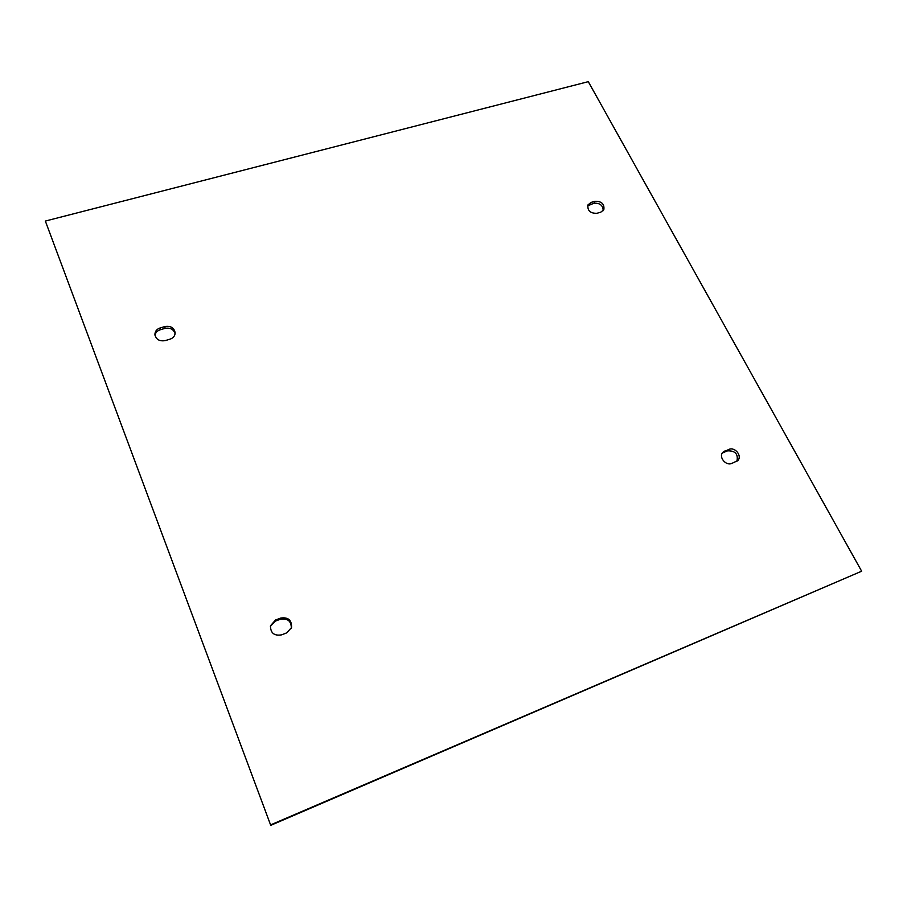 <?xml version="1.0" encoding="UTF-8"?>
<svg xmlns="http://www.w3.org/2000/svg" width="907" height="907" viewBox="0 0 907 907"><rect width="100%" height="100%" fill="white"/><g stroke="black" fill="none" stroke-linecap="round" stroke-linejoin="round"><path stroke-width="1.36" d="M731.779 463.42C725.634 466.141 718.231 456.652 722.981 452.196L728.979 449.373C735.146 446.663 742.55 456.244 737.674 460.654L731.779 463.42M736.903 461.312C738.423 454.158 735.316 450.666 727.595 450.824L722.369 452.99M291.351 628.154C291.26 621.046 287.61 618.075 280.399 619.22L275.309 621.136L270.388 626.318M275.592 619.98L280.694 618.064C288.256 616.975 291.873 620.161 291.532 627.587L286.589 632.927L281.476 634.877C274.118 636.034 270.456 632.984 270.501 625.739L275.592 619.98L275.309 621.136M271.012 824.724L861.65 571.206L588.292 81.664L45.35 221.059L270.74 825.336L861.65 571.206M160.131 327.949L164.972 326.531C170.811 325.692 174.201 327.801 175.164 332.88C174.994 335.941 173.271 338.039 169.994 339.184L165.131 340.624C159.383 341.497 155.981 339.445 154.916 334.445C155.018 331.282 156.752 329.116 160.131 327.949L160.176 329.785C157.217 330.772 155.494 332.631 155.018 335.363M600.797 212.159L596.942 213.292C590.253 213.44 587.26 210.639 587.985 204.88L591.081 202.408L594.924 201.297C601.647 201.173 604.606 203.996 603.824 209.766L600.797 212.159M45.35 221.059L270.74 825.336M175.096 333.799C173.645 329.298 170.278 327.484 165.006 328.379L160.176 329.785M603.2 210.673C602.974 205.333 599.89 202.851 593.949 203.225L587.623 205.9M723.627 452.321L725.01 450.87M728.979 449.373L727.595 450.824M280.399 619.22L280.694 618.064M590.106 204.347L591.081 202.408M594.924 201.297L593.949 203.225M165.006 328.379L164.972 326.531"/></g></svg>
